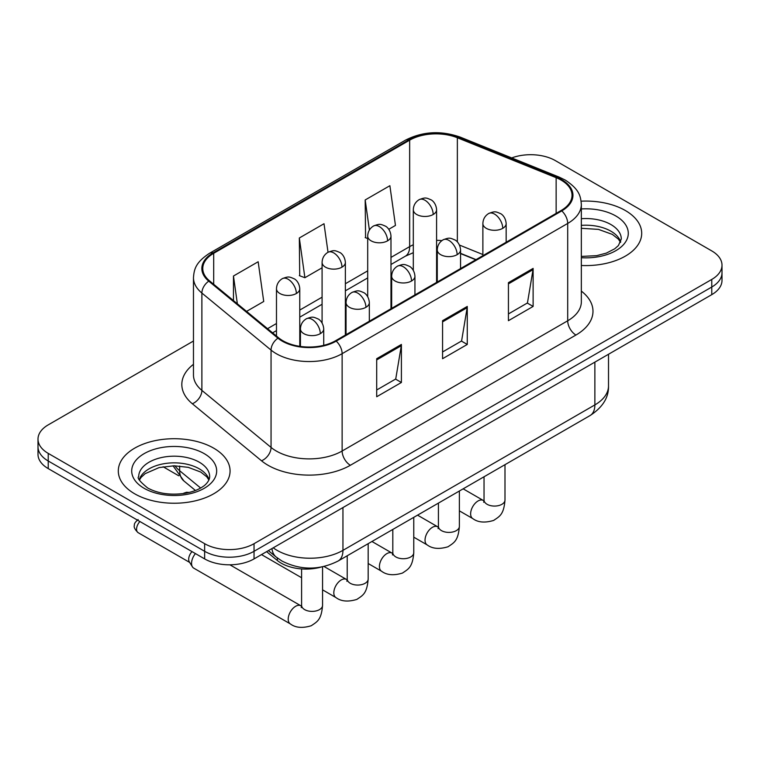 <?xml version="1.0" encoding="UTF-8"?>
<svg xmlns="http://www.w3.org/2000/svg" width="760" height="760" viewBox="0 0 760 760"><rect width="100%" height="100%" fill="white"/><g stroke="black" fill="none" stroke-linecap="round" stroke-linejoin="round"><path stroke-width="1.14" d="M475.808 259.758L460.55 253.593M321.034 567.102A34.931 20.168 180 0 1 277.315 560.481L266.599 551.656M625.328 210.511A55.888 32.262 0 0 0 581.115 201.181A55.888 32.262 0 0 1 625.328 210.511A55.888 32.262 0 0 1 641.697 233.329A55.888 32.262 0 0 0 625.328 210.511M213.702 448.162A55.888 32.262 0 0 0 152.798 441.17A55.888 32.262 0 0 0 118.303 470.972A55.888 32.262 0 0 0 134.672 493.791A55.888 32.262 0 0 0 195.576 500.783A55.888 32.262 0 0 0 230.071 470.972A55.888 32.262 0 0 0 213.702 448.162A55.888 32.262 0 0 0 152.798 441.17A55.888 32.262 0 0 0 118.303 470.972A55.888 32.262 0 0 0 134.672 493.791A55.888 32.262 0 0 0 195.576 500.783A55.888 32.262 0 0 0 230.071 470.972A55.888 32.262 0 0 0 213.702 448.162M561.117 180.091A37.259 21.508 180 0 1 572.024 195.301A37.259 21.508 180 0 1 561.117 210.511L335.54 340.746A37.259 21.508 180 0 1 278.683 337.867L209.513 280.839A37.259 21.508 180 0 1 202.777 268.508A37.259 21.508 180 0 1 213.693 253.298L409.649 140.163A37.259 21.508 180 0 1 457.358 137.75L556.139 177.678A37.259 21.508 180 0 1 561.117 180.091M561.773 179.711A38.19 22.049 0 0 0 556.672 177.241L457.9 137.313A38.19 22.049 0 0 0 408.994 139.783L213.028 252.918A38.19 22.049 0 0 0 208.753 281.152L277.923 338.181A38.19 22.049 0 0 0 336.205 341.126L561.773 210.891A38.19 22.049 0 0 0 561.773 179.711M193.468 341.022L48.232 424.868A34.931 20.168 0 0 0 38 439.128L38 454.337A34.931 20.168 0 0 0 48.232 468.597L204.649 558.904L204.649 551.304A34.931 20.168 0 0 0 254.04 551.304L711.769 287.033A34.931 20.168 0 0 0 722 272.773A34.931 20.168 0 0 1 711.769 287.033L254.04 551.304A34.931 20.168 0 0 1 204.649 551.304L48.232 460.997L204.649 551.304L204.649 543.694A34.931 20.168 0 0 0 254.04 543.694L711.769 279.433A34.931 20.168 0 0 0 722 265.173A34.931 20.168 0 0 0 711.769 250.914L555.351 160.607A34.931 20.168 0 0 0 511.698 157.928M38 446.737A34.931 20.168 0 0 0 48.232 460.997A34.931 20.168 0 0 1 38 446.737M376.703 358.71L376.703 396.739L401.403 382.479L401.403 344.451L376.703 358.71M376.703 389.984L395.732 379.002L401.308 345.714A9.31 5.377 -120 0 0 401.403 344.451M395.561 379.107L401.403 382.479M508.431 282.663L508.431 320.691L533.121 306.432L533.121 268.403L508.431 282.663M508.431 313.937L527.45 302.955L533.026 269.667A9.31 5.377 -120 0 0 533.121 268.403M527.278 303.059L533.121 306.432M442.567 320.682L442.567 358.71L467.267 344.451L467.267 306.432L442.567 320.682M442.567 351.966L461.586 340.983L467.162 307.686A9.31 5.377 -120 0 0 467.267 306.432M461.424 341.078L467.267 344.451M581.343 265.487A55.888 32.262 0 0 0 641.697 233.329A55.888 32.262 0 0 1 581.343 265.487M38 439.128A34.931 20.168 0 0 0 48.232 453.387L204.649 543.694M388.787 229.282L395.456 225.435L389.88 185.706L365.18 199.956L365.579 237.756M246.563 311.391L263.729 301.483L258.162 261.753L233.462 276.013L233.462 300.589M328.026 252.263L324.016 223.725L299.326 237.984L299.716 275.776M299.326 237.984L304.893 277.713L322.088 267.786M304.893 277.713L299.326 275.633M367.697 238.545L365.18 237.605M365.18 199.956L369.398 230.023M233.462 276.013L237.357 303.8M204.649 558.904A34.931 20.168 0 0 0 254.04 558.904L711.769 294.642A34.931 20.168 0 0 0 722 280.383L722 265.173M301.568 606.157L300.856 605.777A10.478 6.051 -60 0 0 296.087 606.043A10.478 6.051 -60 0 0 295.621 606.299A10.478 6.051 -60 0 0 288.772 615.533A10.478 6.051 -60 0 0 290.377 623.931L193.724 568.128A10.478 6.051 -60 0 1 192.413 566.836A10.478 6.051 -60 0 1 191.558 563.331A10.478 6.051 -60 0 1 195.424 553.584M192.413 566.836L189.297 561.82A7.571 4.37 -60 0 1 188.679 559.293A7.571 4.37 -60 0 1 192.033 551.617M277.315 557.944L277.315 560.481M581.343 291.108A58.216 33.611 180 0 1 575.938 335.036L350.36 465.272A11.647 6.726 60 0 1 342.133 451.012L567.701 320.786A46.569 26.885 0 0 0 581.343 301.767L581.343 204.43A46.569 26.885 180 0 1 567.701 223.44A11.647 6.726 -120 0 0 561.773 210.891M350.36 465.272A58.216 33.611 180 0 1 268.042 465.272A58.216 33.611 180 0 1 261.516 460.788L192.346 403.759A58.216 33.611 180 0 1 193.468 364.315M276.269 451.012A46.569 26.885 0 0 0 342.133 451.012L342.133 353.675A46.569 26.885 180 0 1 271.054 350.084L201.884 293.056A46.569 26.885 180 0 1 193.468 277.628L193.468 374.974A46.569 26.885 0 0 0 201.884 390.393L271.054 447.421A46.569 26.885 0 0 0 276.269 451.012M581.343 204.43C580.592 196.422 579.851 189.772 565.288 180.082L559.17 177.118A11.647 5.453 112 0 0 556.672 177.241M559.17 177.118L460.389 137.18C441.104 130.359 422.798 131.347 405.479 140.154A11.647 6.726 60 0 1 408.994 139.783M213.028 252.918A11.647 6.726 -120 0 0 209.513 253.289C195.396 262.551 194.114 269.515 193.468 277.628M208.753 281.152A11.647 7.79 129.5 0 0 201.884 293.056L201.884 390.393A11.647 7.79 -50.5 0 1 192.346 403.759M460.389 137.18A11.647 5.453 112 0 0 457.9 137.313M277.923 338.181A11.647 7.79 129.5 0 0 271.054 350.084L271.054 447.421A11.647 7.79 -50.5 0 1 261.516 460.788M336.205 341.126A11.647 6.726 60 0 1 342.133 353.675L567.701 223.44L567.701 320.786A11.647 6.726 60 0 0 575.938 335.036M254.04 543.694L254.04 558.904M711.769 279.433L711.769 294.642M48.232 453.387L48.232 468.597M213.693 253.298L213.693 284.287M556.139 177.678L556.139 213.38M457.358 137.75L457.358 241.908M482.875 254.534L459.496 245.081M441.921 240.607A37.259 21.508 0 0 0 436.591 240.331M413.307 244.777A37.259 21.508 0 0 0 409.649 246.63L390.982 257.402M409.649 140.163L409.649 246.63A20.957 12.103 60 0 1 405.308 256.224L390.982 264.49M367.697 270.845L345.373 283.736M322.088 297.179L299.772 310.07M276.478 323.513L267.529 328.681M476.064 259.616L461.529 253.735A20.957 9.813 -68 0 1 460.55 253.194M442.567 321.888L467.162 307.686M508.431 283.87L533.026 269.667M376.703 359.917L401.308 345.714M273.239 547.827A46.569 26.885 0 0 0 277.096 550.354A46.569 26.885 0 0 0 342.95 550.354L594.871 404.909A46.569 26.885 0 0 0 608.513 385.899C608.845 397.452 602.699 407.341 590.045 415.568L338.133 561.013A23.285 13.442 60 0 0 342.95 550.354L342.95 507.575M594.871 362.13L594.871 404.909A23.285 13.442 60 0 1 590.045 415.568M271.966 548.558A23.285 15.57 129.5 0 0 276.137 557.014L268.385 550.63M174.933 465.804A46.569 26.885 0 0 0 179.655 470.725L179.655 466.022M195.443 490.485L183.92 480.976A23.285 15.57 129.5 0 1 179.655 470.725L200.63 488.024M502.75 228.332A11.647 6.726 0 0 0 506.16 223.582C505.656 216.619 501.125 213.778 500.631 213.674C495.51 211.48 495.026 211.061 488.689 213.503A11.647 6.726 60 0 1 494.513 214.073A11.647 6.726 -120 0 1 502.75 228.332A11.647 6.726 0 0 1 486.286 228.332A11.647 6.726 0 0 1 482.875 223.582C483.046 219.165 484.984 215.811 488.689 213.503M459.382 510.853L472.805 518.605A10.478 6.051 -60 0 1 471.2 510.207A10.478 6.051 -60 0 1 478.049 500.973A10.478 6.051 -60 0 1 478.515 500.716A10.478 6.051 -60 0 1 483.284 500.45L463.153 488.832M483.702 502.284L484.034 500.023A10.478 6.051 -0 0 0 487.103 504.298A10.478 6.051 -0 0 0 501.448 504.554A10.478 6.051 -0 0 0 504.992 500.023C503.804 514.795 499.538 516.372 493.686 520.41C484.927 523.07 477.974 522.471 472.805 518.605M433.181 214.5A11.647 6.726 0 0 0 436.591 209.75C436.088 202.787 431.566 199.946 431.062 199.842C425.952 197.657 425.457 197.23 419.13 199.671A11.647 6.726 60 0 1 424.954 200.241A11.647 6.726 -120 0 1 433.181 214.5A11.647 6.726 0 0 1 416.717 214.5A11.647 6.726 0 0 1 413.307 209.75C413.478 205.343 415.425 201.98 419.13 199.671M457.14 254.666A11.647 6.726 0 0 0 460.55 249.916C460.047 242.953 455.515 240.112 455.022 240.008C449.91 237.814 449.416 237.395 443.089 239.827A11.647 6.726 60 0 1 448.903 240.407A11.647 6.726 -120 0 1 457.14 254.666A11.647 6.726 0 0 1 440.676 254.666A11.647 6.726 0 0 1 437.266 249.916C437.437 245.499 439.375 242.136 443.089 239.827M413.772 537.178L427.205 544.929A10.478 6.051 -60 0 1 425.6 536.531A10.478 6.051 -60 0 1 432.44 527.307A10.478 6.051 -60 0 1 432.905 527.05A10.478 6.051 -60 0 1 437.684 526.784L417.553 515.156M438.092 528.618L438.425 526.347A10.478 6.051 -0 0 0 441.493 530.632A10.478 6.051 -0 0 0 455.838 530.889A10.478 6.051 -0 0 0 459.382 526.347C458.195 541.13 453.938 542.707 448.077 546.744C439.327 549.404 432.364 548.806 427.205 544.929M411.53 281A11.647 6.726 0 0 0 414.941 276.241C414.438 269.287 409.916 266.437 409.412 266.342C404.301 264.147 403.807 263.72 397.48 266.161A11.647 6.726 60 0 1 403.294 266.741A11.647 6.726 -120 0 1 411.53 281A11.647 6.726 0 0 1 395.067 281A11.647 6.726 0 0 1 391.656 276.241C391.827 271.833 393.775 268.47 397.48 266.161M368.173 563.511L381.596 571.264A10.478 6.051 -60 0 1 379.99 562.865A10.478 6.051 -60 0 1 386.83 553.631A10.478 6.051 -60 0 1 387.296 553.385A10.478 6.051 -60 0 1 392.074 553.119L371.944 541.49M392.483 554.942L392.815 552.681A10.478 6.051 -0 0 0 395.884 556.957A10.478 6.051 -0 0 0 410.229 557.222A10.478 6.051 -0 0 0 413.772 552.681C412.585 567.464 408.329 569.04 402.467 573.068C393.718 575.738 386.755 575.13 381.596 571.264M365.921 307.325A11.647 6.726 0 0 0 369.331 302.575C368.828 295.621 364.306 292.771 363.802 292.666C358.691 290.481 358.197 290.054 351.87 292.495A11.647 6.726 60 0 1 357.694 293.075A11.647 6.726 -120 0 1 365.921 307.325A11.647 6.726 0 0 1 349.457 307.325A11.647 6.726 0 0 1 346.047 302.575C346.218 298.167 348.166 294.804 351.87 292.495M189.297 492.423L186.447 492.29L183.739 493.231A7.571 4.37 60 0 1 186.343 493.078M322.563 589.846L335.986 597.597A10.478 6.051 -60 0 1 334.381 589.2A10.478 6.051 -60 0 1 341.221 579.966A10.478 6.051 -60 0 1 341.687 579.718A10.478 6.051 -60 0 1 346.465 579.443L324.016 566.485M346.873 581.276L347.216 579.015A10.478 6.051 -0 0 0 350.284 583.29A10.478 6.051 -0 0 0 364.619 583.556A10.478 6.051 -0 0 0 368.173 579.015C366.976 593.788 362.719 595.375 356.867 599.403C348.108 602.062 341.145 601.464 335.986 597.597M320.312 333.659A11.647 6.726 0 0 0 323.722 328.909C323.219 321.945 318.697 319.105 318.202 319C313.082 316.806 312.588 316.388 306.261 318.829A11.647 6.726 60 0 1 312.084 319.399A11.647 6.726 -120 0 1 320.312 333.659A11.647 6.726 0 0 1 303.848 333.659A11.647 6.726 0 0 1 300.438 328.909C300.618 324.491 302.556 321.138 306.261 318.829M301.264 607.611L301.606 605.35A10.478 6.051 -0 0 0 304.674 609.625A10.478 6.051 -0 0 0 319.01 609.881A10.478 6.051 -0 0 0 322.563 605.35C321.366 620.122 317.11 621.699 311.258 625.736C302.499 628.396 295.535 627.798 290.377 623.931M189.677 562.428L138.13 532.665A7.571 4.37 -60 0 1 139.916 521.54M387.572 240.834A11.647 6.726 0 0 0 390.982 236.084C390.478 229.121 385.956 226.28 385.462 226.176C380.342 223.982 379.848 223.564 373.521 225.995A11.647 6.726 60 0 1 379.344 226.575A11.647 6.726 -120 0 1 387.572 240.834A11.647 6.726 0 0 1 371.108 240.834A11.647 6.726 0 0 1 367.697 236.084C367.878 231.667 369.816 228.304 373.521 225.995M341.962 267.168A11.647 6.726 0 0 0 345.373 262.418C344.869 255.455 340.347 252.605 339.853 252.51C334.733 250.315 334.248 249.888 327.911 252.329A11.647 6.726 60 0 1 333.735 252.909A11.647 6.726 -120 0 1 341.962 267.168A11.647 6.726 0 0 1 325.498 267.168A11.647 6.726 0 0 1 322.088 262.418C322.269 258.001 324.206 254.638 327.911 252.329M296.362 293.502A11.647 6.726 0 0 0 299.772 288.743C299.269 281.789 294.738 278.939 294.243 278.844C289.123 276.649 288.638 276.222 282.302 278.663A11.647 6.726 60 0 1 288.125 279.243A11.647 6.726 -120 0 1 296.362 293.502A11.647 6.726 0 0 1 279.889 293.502A11.647 6.726 0 0 1 276.478 288.743C276.659 284.335 278.597 280.972 282.302 278.663M620.711 241.956A35.483 20.491 0 0 0 610.907 231.201A35.483 20.491 0 0 0 581.343 225.359M581.343 256.415L596.647 255.664L606.299 253.127L614.716 248.805L618.393 245.575L621.3 239.03A35.483 20.491 0 0 0 610.907 224.542A35.483 20.491 0 0 0 581.343 218.709M581.343 257.716A42.474 24.519 0 0 0 624.14 243.894A42.474 24.519 0 0 0 615.847 215.992A42.474 24.519 0 0 0 581.343 208.943M209.085 479.608A35.483 20.491 0 0 0 199.281 468.844A35.483 20.491 0 0 0 163.656 463.771A35.483 20.491 0 0 0 139.289 479.608M199.281 462.194A35.483 20.491 0 0 0 160.607 457.748A35.483 20.491 0 0 0 138.7 476.681C136.838 477.774 139.821 481.536 147.649 487.967C157.88 493.563 170.344 495.349 185.022 493.316C192.669 491.91 198.692 489.62 203.091 486.457C205.228 485.26 209.627 480.928 209.674 476.681A35.483 20.491 0 0 0 199.281 462.194M144.153 488.319A42.474 24.519 0 0 0 204.221 488.319A42.474 24.519 0 0 0 204.221 453.634A42.474 24.519 0 0 0 144.153 453.634A42.474 24.519 0 0 0 144.153 488.319M405.479 140.154L209.513 253.289M461.529 253.735L460.55 253.355M437.285 249.194L436.591 249.185M413.307 252.681L405.308 256.224M367.697 277.932L345.373 290.823M322.088 304.266L299.772 317.158M276.478 330.6L272.593 332.851M338.133 561.013C319.39 570.428 300.656 570.428 281.912 561.013L276.137 557.014M608.513 385.899L608.513 354.255M183.92 480.976L173.052 465.813M484.006 500.831L483.284 500.45M504.992 464.673L504.992 500.023M506.16 242.24L506.16 223.582M484.034 476.776L484.034 500.023M482.875 255.683L482.875 223.582M436.591 282.406L436.591 209.75M413.307 270.294L413.307 209.75M438.397 527.164L437.684 526.784M459.382 491.007L459.382 526.347M460.55 268.574L460.55 249.916M438.425 503.111L438.425 526.347M437.266 282.017L437.266 249.916M392.787 553.489L392.074 553.119M413.772 517.341L413.772 552.681M414.941 294.909L414.941 276.241M392.815 529.435L392.815 552.681M391.656 308.351L391.656 276.241M347.177 579.823L346.465 579.443M368.173 543.666L368.173 579.015M369.331 321.233L369.331 302.575M301.606 577.742L261.506 554.6M347.216 555.769L347.216 579.015M346.047 334.675L346.047 302.575M183.16 493.601L183.739 493.231M322.563 566.808L322.563 605.35M323.722 345.344L323.722 328.909M301.606 568.927L301.606 605.35M300.438 346.437L300.438 328.909M300.856 605.777L229.9 564.813M138.13 532.665C134.833 529.511 133.589 527.022 134.406 525.207C134.045 523.868 135.29 521.987 138.13 519.564M390.982 308.731L390.982 236.084M367.697 296.628L367.697 236.084M345.373 335.065L345.373 262.418M322.088 322.962L322.088 262.418M163.086 466.744L178.714 475.769M299.772 346.341L299.772 288.743M276.478 336.053L276.478 288.743M620.54 242.355L618.393 239.143L612.351 234.393L598.433 229.377L581.343 228.304M208.914 480.006L206.767 476.795L200.725 472.045L188.243 467.343L174.154 465.794L159.144 467.571L145.132 473.67L141.075 477.423L139.46 480.006"/></g></svg>
